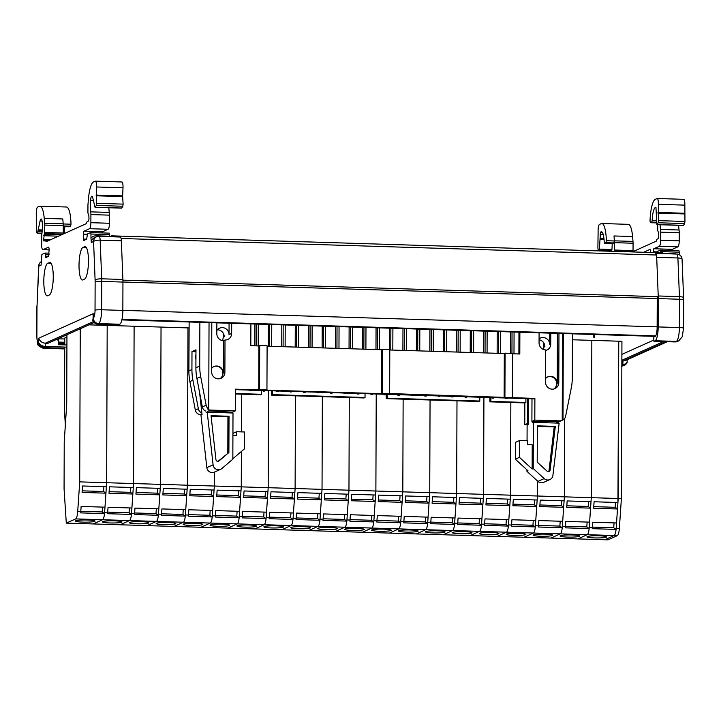 <?xml version="1.0" encoding="UTF-8"?>
<svg xmlns="http://www.w3.org/2000/svg" width="721" height="721" viewBox="0 0 721 721"><rect width="100%" height="100%" fill="white"/><g stroke="black" fill="none" stroke-linecap="round" stroke-linejoin="round"><path stroke-width="1.08" d="M632.344 251.926L656.209 241.193L656.894 239.255L658.381 238.588L658.769 236.506L658.633 233.027L657.705 230.594L657.723 224.673M632.867 251.683L633.038 250.602L614.49 250.025L614.166 251.359M614.49 250.025L614.517 242.662L633.065 243.229A5.462 1.298 91.8 0 0 632.993 241.409L632.569 236.533A21.837 5.173 91.8 0 0 628.315 224.339L601.81 223.519A21.837 5.173 91.8 0 1 606.334 240.724L605.937 242.698L604.531 243.319L604.189 242.085A13.645 3.235 -88.2 0 0 601.377 231.783A13.645 3.235 -88.2 0 0 600.494 232.261L602.233 232.315M606.334 240.724L614.283 240.967A21.837 5.173 91.8 0 0 614.013 235.965L614.445 240.841A5.462 1.298 91.8 0 1 614.517 242.662M614.283 240.967L613.886 242.941L612.435 243.554M612.165 243.554A13.645 3.235 91.8 0 1 611.696 251.287M663.708 253.792L655.822 253.522L655.524 254.919M663.311 253.702L663.383 253.675A5.462 1.298 91.8 0 1 663.527 253.639A5.462 1.298 91.8 0 1 663.825 253.801M660.463 250.151L678.966 250.719L679.308 252.179L660.751 251.602L660.751 252.801M660.751 251.602L660.373 250.151L657.237 251.557L656.876 252.683M653.172 252.566L653.181 251.764L657.038 251.881M678.659 225.322A13.645 3.235 -88.2 0 0 679.065 230.008A5.462 1.298 91.8 0 1 679.245 232.721L679.218 240.841A5.462 1.298 91.8 0 1 677.893 246.852L659.345 246.285L653.839 248.754A2.731 0.649 -88.2 0 0 653.181 251.764M659.345 246.285A5.462 1.298 -88.2 0 0 660.661 240.273L660.697 232.153A5.462 1.298 -88.2 0 0 660.517 229.44A13.645 3.235 -88.2 0 1 660.112 224.745M643.61 252.269L650.234 249.304L650.576 252.485M683.58 199.347A5.462 1.298 91.8 0 1 683.724 199.32A5.462 1.298 91.8 0 1 684.842 205.134L658.336 204.322L658.453 220.644L658.165 222.762L656.885 224.646L655.948 207.333A13.645 3.235 91.8 0 0 655.804 207.315A13.645 3.235 91.8 0 0 652.163 220.518L656.371 220.644M656.885 224.646L683.382 225.466L684.671 223.582L684.95 221.464L684.842 205.134M653.839 248.754L672.387 249.331L677.893 246.852M672.387 249.331A2.731 0.649 -88.2 0 0 671.891 250.493M679.299 254.756L679.308 252.179M633.038 250.602L633.065 243.229M601.81 223.519A21.837 5.173 91.8 0 0 601.215 223.645L599.421 224.456A5.462 1.298 -88.2 0 0 598.115 231.396L597.889 247.88L598.151 249.745L599.286 250.502L600.494 232.261M658.336 204.322A5.462 1.298 91.8 0 0 657.228 198.5A5.462 1.298 91.8 0 0 657.074 198.527L655.281 199.338A21.837 5.173 -88.2 0 0 650.027 221.077L650.405 222.699L651.775 222.086L652.163 220.518M622.052 360.203L663.482 341.583M622.052 361.014L625.152 360.653L667.313 341.7M655.876 253.549A5.462 1.298 -88.2 0 1 656.696 257.334L658.228 295.97A15.285 3.623 -88.2 0 1 658.282 298.584L658.183 326.928A12.554 2.974 -88.2 0 1 655.137 340.754L653.929 341.285L653.713 338.14L653.974 336.941L655.155 336.41A8.183 1.938 -88.2 0 0 657.137 327.397L657.237 299.053A10.914 2.587 -88.2 0 0 657.201 297.187M622.034 365.817L624.9 365.096L627.072 362.266M622.043 364.267L623.007 364.303C625.585 364.258 626.973 363.375 627.171 361.627L627.18 359.743M658.183 326.928L679.38 327.577A5.462 0.613 -179.8 0 1 683.535 328.19L682.237 336.788L678.596 340.961L676.334 341.403A12.554 2.974 -88.2 0 0 679.38 327.577L679.479 299.242A15.285 3.623 -88.2 0 0 679.434 296.628L677.902 257.983A5.462 1.298 -88.2 0 0 676.785 254.053L663.527 253.639M96.614 203.313L123.111 204.133L122.831 206.251L96.335 205.431L96.506 186.982A5.462 1.298 -88.2 0 0 95.388 181.16A5.462 1.298 -88.2 0 0 95.244 181.196L93.442 182.007A21.837 5.173 -88.2 0 0 88.494 198.482L88.034 203.755A5.462 1.298 -88.2 0 0 87.944 205.647L87.917 213.019L88.845 215.444L88.989 218.932L88.593 221.014L87.106 221.68L86.421 223.609L46.081 241.742L45.504 240.399L43.927 241.084L43.593 239.336L44.702 232.45L44.729 225.078A5.462 1.298 91.8 0 0 44.657 223.258L44.233 218.382A21.837 5.173 91.8 0 0 39.979 206.188L66.476 207.008A21.837 5.173 91.8 0 1 71 224.204L70.604 226.178L69.153 226.791M44.702 232.45L63.25 233.018L63.277 225.655L44.729 225.078M108.871 207.738A13.645 3.235 -88.2 0 0 109.286 212.434A5.462 1.298 -88.2 0 1 109.457 215.146L109.43 223.267A5.462 1.298 -88.2 0 1 108.105 229.278L102.607 231.747A2.731 0.649 -88.2 0 0 102.112 232.919M90.675 232.577L109.177 233.135L109.52 234.595L90.972 234.019L90.954 238.2A7.093 6.849 -114.2 0 1 96.263 235.812L109.52 236.227L109.52 234.595M112.143 236.668A5.462 1.298 91.8 0 1 112.296 236.632A5.462 1.298 91.8 0 1 112.593 236.794L120.542 237.038A5.462 1.298 -88.2 0 1 121.362 240.814L122.894 279.46L101.697 278.802A15.285 3.623 91.8 0 1 101.742 281.415L101.643 309.76A12.554 2.974 91.8 0 1 98.606 323.576L97.425 324.108C94.28 323.648 92.865 321.629 93.189 318.051L93.324 317.988A7.093 1.685 -88.2 0 0 95.037 310.174L95.136 281.839A9.824 2.325 -88.2 0 0 95.109 280.154L93.577 241.517L91.333 242.526L90.954 238.2M66.476 344.962L58.527 344.71L58.545 340.555L56.662 339.375M44.233 218.382L62.781 218.959L63.205 223.834A5.462 1.298 91.8 0 1 63.277 225.655M63.25 233.018L63.087 234.109M41.953 233.325L37.501 233.189L36.32 232.414L36.275 214.065A5.462 1.298 -88.2 0 1 37.582 207.116L39.385 206.314A21.837 5.173 91.8 0 1 39.979 206.188M37.501 233.189L40.061 221.014A5.462 1.298 91.8 0 1 41.133 218.977A5.462 1.298 91.8 0 1 42.197 221.996A13.645 3.235 91.8 0 1 41.89 233.82A5.462 1.298 -88.2 0 0 41.692 236.695L41.665 244.816A5.462 1.298 -88.2 0 0 42.8 249.691A5.462 1.298 -88.2 0 0 42.954 249.655L49.1 249.845M48.604 247.186L42.954 249.655M48.451 247.186A2.731 0.649 91.8 0 1 48.532 247.168A2.731 0.649 91.8 0 1 49.1 249.601L48.686 256.288L45.747 257.595L45.405 256.135L48.74 256.243M49.082 254.621L45.405 254.513L45.405 256.135M45.405 254.513L45.072 253.044L41.89 254.468L41.079 265.121L38.826 266.13L37.023 306.272A9.824 2.325 -88.2 0 0 36.978 307.984L36.879 336.328A7.093 1.685 -88.2 0 0 38.555 342.619L38.682 342.556C39.628 345.575 41.728 347.279 45.008 347.675L43.837 348.207A12.554 2.974 91.8 0 1 43.485 348.279L64.692 348.928A12.554 2.974 91.8 0 0 64.737 348.928M41.169 264.409L41.079 265.121A5.462 5.263 -114.2 0 1 41.241 263.814M90.972 234.019L90.63 232.559L87.457 233.983L86.655 239.21L83.717 240.526L83.393 234.181A2.731 0.649 -88.2 0 1 84.051 231.18L89.557 228.701L108.105 229.278M93.46 200.366L90.513 200.276A13.645 3.235 -88.2 0 0 90.729 211.857A5.462 1.298 91.8 0 1 90.909 214.57L90.882 222.69A5.462 1.298 91.8 0 1 89.557 228.701M90.513 200.276A5.462 1.298 91.8 0 1 91.891 196.157A5.462 1.298 91.8 0 1 92.667 197.365L95.046 207.315L121.407 208.018M96.335 205.431L95.19 207.206M49.407 262.462A16.376 3.884 -88.2 0 1 49.857 262.363A16.376 3.884 -88.2 0 1 53.246 277.909A16.376 3.884 -88.2 0 1 49.289 295.006L47.658 295.736A16.376 3.884 -88.2 0 1 47.216 295.835A16.376 3.884 -88.2 0 1 43.819 280.289A16.376 3.884 -88.2 0 1 47.775 263.192L50.299 262.489M84.609 246.627A16.376 3.884 -88.2 0 1 85.06 246.537A16.376 3.884 -88.2 0 1 88.458 262.084A16.376 3.884 -88.2 0 1 84.501 279.171L82.87 279.91A16.376 3.884 -88.2 0 1 82.419 280A16.376 3.884 -88.2 0 1 79.022 264.454A16.376 3.884 -88.2 0 1 82.987 247.366L85.502 246.654M64.286 233.568L64.827 226.664M123.111 204.133L122.642 196.617L96.145 195.797M121.741 182.016A5.462 1.298 91.8 0 1 121.894 181.98A5.462 1.298 91.8 0 1 123.003 187.802L96.506 186.982M96.136 195.094L122.642 195.914L123.003 187.802M122.642 195.914L122.642 196.617M122.831 206.251L121.696 208.027M94.127 322.53L47.937 343.304L45.279 343.223L45.27 346.477L66.476 347.125M118.632 324.765L97.398 324.117L118.632 324.765L119.803 324.234A12.554 2.974 -88.2 0 0 122.849 310.409L101.643 309.76A5.462 0.613 -179.8 0 0 95.037 310.174M122.894 279.46A15.285 3.623 -88.2 0 1 122.949 282.073L122.849 310.409M93.027 319.232L93.207 313.707L93.216 320.466M64.746 348.288L45.008 347.675L45.27 346.477C41.98 346.152 39.781 344.845 38.682 342.556L38.7 338.221C39.799 341.159 41.989 342.826 45.279 343.223L93.514 321.539M662.725 252.882A3.272 0.775 91.8 0 1 662.815 252.864A3.272 0.775 91.8 0 1 663.32 253.756M58.428 340.483L58.428 338.582M112.079 236.623A3.272 0.775 -88.2 0 0 111.611 235.848A3.272 0.775 -88.2 0 0 111.521 235.866L109.971 236.56M622.079 354.308L653.704 340.087M593.239 334.472L593.23 337.293M594.41 334.508L594.401 337.329M614.058 522.887L613.724 527.754L616.085 529.412A8.733 2.073 91.8 0 1 614.148 535.523L604.784 539.741L66.296 523.113L64.07 488.91L64.232 441.883L66.711 404.391L66.954 334.751M621.385 498.599L619.366 528.358L616.185 528.259L618.203 498.499L591.283 497.67L591.833 340.366L618.753 341.204L618.203 498.499L621.385 498.599L621.935 341.294L618.753 341.204L617.933 502.51L594.086 501.771L593.644 508.233L617.491 508.972L616.545 522.968L592.689 522.229L592.329 527.52A8.733 2.073 91.8 0 1 592.238 528.682L616.085 529.412M615.446 502.429L615.121 507.296L617.491 508.972M572.447 339.771L591.833 340.366L591.283 497.67L589.255 527.43L592.329 527.52M587.128 522.058L586.804 526.925L589.156 528.583A8.733 2.073 91.8 0 1 587.227 534.694L577.863 538.902L587.227 534.694A8.733 2.073 -88.2 0 0 589.255 527.43M599.142 535.802A9.824 1.1 0.2 0 1 606.622 536.893A9.824 1.1 0.2 0 1 596.799 537.956A9.824 1.1 0.2 0 1 586.975 536.821A9.824 1.1 0.2 0 1 599.142 535.802M615.121 507.296L593.753 506.638M613.724 527.754L592.365 527.096M616.185 528.259A8.733 2.073 91.8 0 1 614.148 535.523L604.784 539.741L607.965 539.84L617.329 535.622L560.298 533.864L550.934 538.073L560.298 533.864A8.733 2.073 -88.2 0 0 562.335 526.6L565.408 526.69L565.769 521.4L589.616 522.139L590.571 508.143L588.192 506.457L566.832 505.8M619.366 528.358A8.733 2.073 91.8 0 1 617.329 535.622M621.917 347.684L621.646 424.399M562.335 526.6L564.363 496.841L564.633 418.495L564.363 496.841L591.283 497.67L591.013 501.681L567.157 500.942L566.724 507.404L590.571 508.143M588.525 501.6L588.192 506.457M572.222 534.973A9.824 1.1 0.2 0 1 579.702 536.063A9.824 1.1 0.2 0 1 569.869 537.127A9.824 1.1 0.2 0 1 560.046 535.991A9.824 1.1 0.2 0 1 572.222 534.973M586.804 526.925L565.435 526.258M565.408 526.69A8.733 2.073 91.8 0 1 565.309 527.844L589.156 528.583M560.208 521.229L559.875 526.087L562.236 527.754A8.733 2.073 91.8 0 1 560.298 533.864L533.378 533.035L524.014 537.244L533.378 533.035A8.733 2.073 -88.2 0 0 535.406 525.762L538.488 525.861L538.839 520.571L562.695 521.301L563.651 507.305L561.271 505.628L539.903 504.97M535.406 525.762L537.433 496.003L537.487 480.997L537.433 496.003L564.363 496.841L564.083 500.843L540.236 500.113L539.795 506.575L563.651 507.305M561.596 500.771L561.271 505.628M545.292 534.144A9.824 1.1 0.2 0 1 552.773 535.234A9.824 1.1 0.2 0 1 542.949 536.289A9.824 1.1 0.2 0 1 533.125 535.162A9.824 1.1 0.2 0 1 545.292 534.144M559.875 526.087L538.515 525.429M538.488 525.861A8.733 2.073 91.8 0 1 538.389 527.015L562.236 527.754M533.279 520.4L532.954 525.258L535.315 526.925A8.733 2.073 91.8 0 1 533.378 533.035L506.448 532.197L497.084 536.415L506.448 532.197A8.733 2.073 -88.2 0 0 508.485 524.933L511.559 525.032L511.919 519.742L535.766 520.472L536.721 506.475L534.342 504.799L512.982 504.141M508.485 524.933L510.513 495.174L510.838 402.489L510.513 495.174L537.433 496.003L537.163 500.013L513.307 499.283L512.874 505.736L536.721 506.475M534.676 499.941L534.342 504.799M518.372 533.315A9.824 1.1 0.2 0 1 525.852 534.396A9.824 1.1 0.2 0 1 516.02 535.46A9.824 1.1 0.2 0 1 506.196 534.333A9.824 1.1 0.2 0 1 518.372 533.315M532.954 525.258L511.586 524.6M511.559 525.032A8.733 2.073 91.8 0 1 511.459 526.186L535.315 526.925M506.358 519.562L506.025 524.428L508.386 526.087A8.733 2.073 91.8 0 1 506.448 532.197L479.528 531.368L470.164 535.577L479.528 531.368A8.733 2.073 -88.2 0 0 481.565 524.104L484.638 524.194L484.999 518.904L508.846 519.643L509.801 505.646L507.422 503.97L486.053 503.312M481.565 524.104L483.584 494.345L483.926 397.334L483.584 494.345L510.513 495.174L510.234 499.184L486.387 498.445L485.945 504.907L509.801 505.646M507.746 499.103L507.422 503.97M491.452 532.477A9.824 1.1 0.2 0 1 498.923 533.567A9.824 1.1 0.2 0 1 489.099 534.631A9.824 1.1 0.2 0 1 479.276 533.504A9.824 1.1 0.2 0 1 491.452 532.477M506.025 524.428L484.665 523.77M484.638 524.194A8.733 2.073 91.8 0 1 484.539 525.357L508.386 526.087M479.429 518.732L479.105 523.599L481.466 525.258A8.733 2.073 91.8 0 1 479.528 531.368L452.599 530.539L443.235 534.748L452.599 530.539A8.733 2.073 -88.2 0 0 454.636 523.275L457.709 523.365L458.069 518.075L481.916 518.814L482.872 504.817L480.492 503.141L459.133 502.474M454.636 523.275L456.663 493.515L456.988 400.822L456.663 493.515L483.584 494.345L483.313 498.355L459.457 497.616L459.025 504.078L482.872 504.817M480.826 498.274L480.492 503.141M464.522 531.647A9.824 1.1 0.2 0 1 472.003 532.738A9.824 1.1 0.2 0 1 462.17 533.801A9.824 1.1 0.2 0 1 452.346 532.666A9.824 1.1 0.2 0 1 464.522 531.647M479.105 523.599L457.736 522.932M457.709 523.365A8.733 2.073 91.8 0 1 457.61 524.518L481.466 525.258M452.509 517.903L452.175 522.761L454.536 524.428A8.733 2.073 91.8 0 1 452.599 530.539L425.678 529.71L416.314 533.919L425.678 529.71A8.733 2.073 -88.2 0 0 427.715 522.437L430.788 522.536L431.149 517.245L454.996 517.984L455.951 503.979L453.572 502.303L432.203 501.645M427.715 522.437L429.734 492.677L430.058 399.993L429.734 492.677L456.663 493.515L456.384 497.526L432.537 496.787L432.095 503.249L455.951 503.979M453.897 497.445L453.572 502.303M437.602 530.818A9.824 1.1 0.2 0 1 445.073 531.909A9.824 1.1 0.2 0 1 435.25 532.963A9.824 1.1 0.2 0 1 425.426 531.837A9.824 1.1 0.2 0 1 437.602 530.818M452.175 522.761L430.816 522.103M430.788 522.536A8.733 2.073 91.8 0 1 430.689 523.689L454.536 524.428M425.588 517.074L425.255 521.932L427.616 523.599A8.733 2.073 91.8 0 1 425.678 529.71L398.758 528.881L389.385 533.089L398.758 528.881A8.733 2.073 -88.2 0 0 400.786 521.607L403.859 521.707L404.22 516.416L428.076 517.146L429.022 503.15L426.643 501.474L405.283 500.816M400.786 521.607L402.814 491.848L403.138 399.164L402.814 491.848L429.734 492.677L429.464 496.688L405.617 495.958L405.175 502.411L429.022 503.15M426.976 496.616L426.643 501.474M410.673 529.989A9.824 1.1 0.2 0 1 418.153 531.071A9.824 1.1 0.2 0 1 408.32 532.134A9.824 1.1 0.2 0 1 398.506 531.007A9.824 1.1 0.2 0 1 410.673 529.989M425.255 521.932L403.886 521.274M403.859 521.707A8.733 2.073 91.8 0 1 403.76 522.86L427.616 523.599M398.659 516.245L398.325 521.103L400.687 522.761A8.733 2.073 91.8 0 1 398.758 528.881L371.829 528.042L362.465 532.26L371.829 528.042A8.733 2.073 -88.2 0 0 373.866 520.778L376.939 520.877L377.299 515.578L401.146 516.317L402.102 502.321L399.722 500.644L378.354 499.986M373.866 520.778L375.884 491.019L376.227 394.008L375.884 491.019L402.814 491.848L402.534 495.859L378.687 495.12L378.246 501.582L402.102 502.321M400.056 495.787L399.722 500.644M383.752 529.151A9.824 1.1 0.2 0 1 391.224 530.241A9.824 1.1 0.2 0 1 381.4 531.305A9.824 1.1 0.2 0 1 371.576 530.178A9.824 1.1 0.2 0 1 383.752 529.151M398.325 521.103L376.966 520.445M376.939 520.877A8.733 2.073 91.8 0 1 376.84 522.031L400.687 522.761M371.739 515.407L371.405 520.274L373.766 521.932A8.733 2.073 91.8 0 1 371.829 528.042L344.908 527.213L335.535 531.422L344.908 527.213A8.733 2.073 -88.2 0 0 346.936 519.949L350.009 520.039L350.37 514.749L374.226 515.488L375.172 501.492L372.793 499.815L351.433 499.148M346.936 519.949L348.964 490.19L349.288 397.496L348.964 490.19L375.884 491.019L375.614 495.03L351.767 494.291L351.325 500.753L375.172 501.492M373.127 494.948L372.793 499.815M356.823 528.322A9.824 1.1 0.2 0 1 364.303 529.412A9.824 1.1 0.2 0 1 354.471 530.476A9.824 1.1 0.2 0 1 344.656 529.34A9.824 1.1 0.2 0 1 356.823 528.322M371.405 520.274L350.046 519.607M350.009 520.039A8.733 2.073 91.8 0 1 349.91 521.202L373.766 521.932M344.809 514.578L344.476 519.435L346.837 521.103A8.733 2.073 91.8 0 1 344.908 527.213L317.979 526.384L308.615 530.593L317.979 526.384A8.733 2.073 -88.2 0 0 320.016 519.12L323.089 519.21L323.45 513.92L347.297 514.659L348.252 500.653L345.873 498.977L324.504 498.319M320.016 519.12L322.035 489.361L322.359 396.667L322.035 489.361L348.964 490.19L348.694 494.2L324.838 493.461L324.396 499.923L348.252 500.653M346.206 494.119L345.873 498.977M329.903 527.493A9.824 1.1 0.2 0 1 337.374 528.583A9.824 1.1 0.2 0 1 327.55 529.638A9.824 1.1 0.2 0 1 317.727 528.511A9.824 1.1 0.2 0 1 329.903 527.493M344.476 519.435L323.116 518.778M323.089 519.21A8.733 2.073 91.8 0 1 322.99 520.364L346.837 521.103M317.889 513.749L317.555 518.606L319.917 520.274A8.733 2.073 91.8 0 1 317.979 526.384L291.059 525.555L281.686 529.764L291.059 525.555A8.733 2.073 -88.2 0 0 293.087 518.282L296.16 518.381L296.52 513.091L320.376 513.821L321.323 499.824L318.943 498.148L297.584 497.49M293.087 518.282L295.114 488.523L295.439 395.838L295.114 488.523L322.035 489.361L321.764 493.362L297.917 492.632L297.476 499.094L321.323 499.824M319.277 493.29L318.943 498.148M302.973 526.663A9.824 1.1 0.2 0 1 310.454 527.754A9.824 1.1 0.2 0 1 300.621 528.808A9.824 1.1 0.2 0 1 290.806 527.682A9.824 1.1 0.2 0 1 302.973 526.663M317.555 518.606L296.196 517.948M296.16 518.381A8.733 2.073 91.8 0 1 296.061 519.535L319.917 520.274M290.96 512.919L290.635 517.777L292.987 519.444A8.733 2.073 91.8 0 1 291.059 525.555L264.129 524.717L254.765 528.935L264.129 524.717A8.733 2.073 -88.2 0 0 266.166 517.453L269.239 517.552L269.6 512.252L293.447 512.992L294.402 498.995L292.023 497.319L270.663 496.661M266.166 517.453L268.185 487.693L268.527 390.683L268.185 487.693L295.114 488.523L294.844 492.533L270.988 491.794L270.546 498.256L294.402 498.995M292.356 492.461L292.023 497.319M276.053 525.825A9.824 1.1 0.2 0 1 283.524 526.916A9.824 1.1 0.2 0 1 273.701 527.979A9.824 1.1 0.2 0 1 263.877 526.853A9.824 1.1 0.2 0 1 276.053 525.825M290.635 517.777L269.266 517.119M269.239 517.552A8.733 2.073 91.8 0 1 269.14 518.705L292.987 519.444M264.039 512.081L263.706 516.948L266.067 518.606A8.733 2.073 91.8 0 1 264.129 524.717L237.209 523.888L227.836 528.096L237.209 523.888A8.733 2.073 -88.2 0 0 239.237 516.624L242.31 516.714L242.671 511.423L266.527 512.162L267.473 498.166L265.103 496.49L243.734 495.832M239.237 516.624L241.265 486.864L241.391 451.463L241.265 486.864L268.185 487.693L267.915 491.704L244.068 490.965L243.626 497.427L267.473 498.166M265.427 491.623L265.103 496.49M241.589 394.171L241.454 431.888L241.589 394.171M249.124 524.996A9.824 1.1 0.2 0 1 256.604 526.087A9.824 1.1 0.2 0 1 246.771 527.15A9.824 1.1 0.2 0 1 236.957 526.015A9.824 1.1 0.2 0 1 249.124 524.996M263.706 516.948L242.346 516.29M242.31 516.714A8.733 2.073 91.8 0 1 242.22 517.876L266.067 518.606M237.11 511.252L236.785 516.11L239.138 517.777A8.733 2.073 91.8 0 1 237.209 523.888L210.28 523.058L200.916 527.267L210.28 523.058A8.733 2.073 -88.2 0 0 212.316 515.794L215.39 515.885L215.75 510.594L239.597 511.333L240.553 497.337L238.173 495.651L216.814 494.994M212.316 515.794L214.335 486.035L214.389 472.12L214.335 486.035L241.265 486.864L240.994 490.875L217.138 490.136L216.706 496.598L240.553 497.337M238.507 490.794L238.173 495.651M222.203 524.167A9.824 1.1 0.2 0 1 229.684 525.258A9.824 1.1 0.2 0 1 219.851 526.321A9.824 1.1 0.2 0 1 210.027 525.185A9.824 1.1 0.2 0 1 222.203 524.167M236.785 516.11L215.417 515.452M215.39 515.885A8.733 2.073 91.8 0 1 215.291 517.038L239.138 517.777M210.19 510.423L209.856 515.281L212.217 516.948A8.733 2.073 91.8 0 1 210.28 523.058L183.359 522.229L173.995 526.438L183.359 522.229A8.733 2.073 -88.2 0 0 185.387 514.956L188.46 515.055L188.821 509.765L212.677 510.495L213.623 496.499L211.253 494.822L189.884 494.164M189.046 327.929L187.965 327.902L187.415 485.197L214.335 486.035L214.065 490.037L190.218 489.307L189.776 495.769L213.623 496.499M211.577 489.965L211.253 494.822M184.657 489.135L184.324 493.993L186.703 495.669L162.856 494.93L163.288 488.468L187.145 489.208L187.415 485.197L160.495 484.368L161.035 327.073L187.965 327.902L187.415 485.197L185.387 514.956M195.274 523.338A9.824 1.1 0.2 0 1 202.754 524.428A9.824 1.1 0.2 0 1 192.931 525.483A9.824 1.1 0.2 0 1 183.107 524.356A9.824 1.1 0.2 0 1 195.274 523.338M209.856 515.281L188.496 514.623M188.46 515.055A8.733 2.073 91.8 0 1 188.37 516.209L212.217 516.948M183.26 509.594L182.936 514.452L185.297 516.119A8.733 2.073 91.8 0 1 183.359 522.229L156.43 521.391L147.066 525.609L156.43 521.391A8.733 2.073 -88.2 0 0 158.467 514.127L161.54 514.226L161.901 508.936L185.748 509.666L186.703 495.669M157.728 488.297L157.403 493.164L159.783 494.84L135.927 494.101L136.368 487.639L160.215 488.378L160.495 484.368L133.565 483.539L134.115 326.234L161.035 327.073L160.495 484.368L158.467 514.127M168.353 522.5A9.824 1.1 0.2 0 1 175.834 523.59A9.824 1.1 0.2 0 1 166.001 524.654A9.824 1.1 0.2 0 1 156.178 523.527A9.824 1.1 0.2 0 1 168.353 522.5M184.324 493.993L162.964 493.335M182.936 514.452L161.567 513.794M161.54 514.226A8.733 2.073 91.8 0 1 161.441 515.38L185.297 516.119M156.34 508.756L156.006 513.622L158.368 515.281A8.733 2.073 91.8 0 1 156.43 521.391L129.51 520.562L120.146 524.771L129.51 520.562A8.733 2.073 -88.2 0 0 131.537 513.298L134.62 513.388L134.971 508.098L158.827 508.837L159.783 494.84M130.807 487.468L130.474 492.335L132.853 494.011L109.006 493.272L109.439 486.81L133.295 487.549L133.565 483.539L106.645 482.709L107.195 325.405L134.115 326.234L133.565 483.539L131.537 513.298M141.424 521.671A9.824 1.1 0.2 0 1 148.905 522.761A9.824 1.1 0.2 0 1 139.081 523.825A9.824 1.1 0.2 0 1 129.257 522.698A9.824 1.1 0.2 0 1 141.424 521.671M157.403 493.164L136.035 492.506M156.006 513.622L134.647 512.964M134.62 513.388A8.733 2.073 91.8 0 1 134.521 514.551L158.368 515.281M129.41 507.926L129.086 512.793L131.447 514.452A8.733 2.073 91.8 0 1 129.51 520.562L102.58 519.733L93.216 523.942L102.58 519.733A8.733 2.073 -88.2 0 0 104.617 512.469L107.69 512.559L108.051 507.269L131.898 508.008L132.853 494.011M88.989 324.847L107.195 325.405L106.645 482.709L104.617 512.469M114.504 520.841A9.824 1.1 0.2 0 1 121.984 521.932A9.824 1.1 0.2 0 1 112.152 522.995A9.824 1.1 0.2 0 1 102.328 521.86A9.824 1.1 0.2 0 1 114.504 520.841M130.474 492.335L109.114 491.668M129.086 512.793L107.717 512.126M107.69 512.559A8.733 2.073 91.8 0 1 107.591 513.712L131.447 514.452M65.35 424.966L64.52 411.772L64.746 347.08M64.755 344.908L64.782 338.005L66.945 337.031M102.49 507.097L102.157 511.955L104.518 513.622A8.733 2.073 91.8 0 1 102.58 519.733L75.66 518.904L66.296 523.113M80.247 328.767L79.716 481.871L106.645 482.709L106.366 486.711L82.518 485.981L82.077 492.443L105.933 493.173L104.978 507.178L81.131 506.439L80.77 511.73A8.733 2.073 91.8 0 1 80.671 512.883L104.518 513.622M103.878 486.639L103.554 491.497L105.933 493.173M68.513 334.048L78.95 329.362M79.716 481.871L77.697 511.631L80.77 511.73M87.583 520.012A9.824 1.1 0.2 0 1 95.055 521.103A9.824 1.1 0.2 0 1 85.231 522.157A9.824 1.1 0.2 0 1 75.408 521.031A9.824 1.1 0.2 0 1 87.583 520.012M75.66 518.904A8.733 2.073 -88.2 0 0 77.697 511.631M103.554 491.497L82.185 490.839M102.157 511.955L80.797 511.297M235.416 393.486L261.417 394.288L260.371 394.757L235.416 393.981M189.145 321.999L188.893 370.9A54.58 52.678 65.8 0 0 189.884 381.571L195.328 410.087A5.462 5.263 65.8 0 0 200.51 414.602L201.808 414.647M489.883 397.514L489.865 401.84L524.843 402.922L524.771 424.615L528.105 424.723M386.249 398.641L478.735 401.498L479.78 401.029L387.294 398.172L386.249 398.641L386.267 394.315M271.502 395.099L363.988 397.956L365.033 397.487L272.547 394.63L271.502 395.099L271.52 390.773M261.417 394.288L261.426 390.467M272.556 390.809L272.547 394.63M365.033 397.487L365.042 393.666M382.382 349.379L382.229 393.315L389.646 393.549L389.8 349.613L382.382 349.379L381.598 349.73L381.445 393.666L266.175 390.106L266.95 389.755L267.103 345.819L259.686 345.593L258.902 345.945L258.749 389.881L235.434 389.16L235.352 410.853L210.55 410.087A5.462 5.263 65.8 0 1 207.954 409.312L208.739 408.96A5.462 5.263 65.8 0 1 206.152 405.22L200.708 376.704A54.58 52.678 65.8 0 1 199.717 366.034L199.87 322.323M258.902 345.945L250.818 345.692L250.899 323.9M231.684 323.305L231.648 333.435A6.822 6.588 65.8 0 1 224.997 340.015L224.889 372.288A6.822 6.588 65.8 0 1 221.059 378.309A6.822 6.588 65.8 0 1 211.641 371.883L211.812 322.693M524.843 402.922L525.888 402.453L490.911 401.372L489.865 401.84M490.92 397.55L490.911 401.372M525.897 398.632L525.888 402.453M387.303 394.351L387.294 398.172M479.78 401.029L479.789 397.821M556.585 421.686L556.585 422.227L559.613 420.866L534.811 420.1L534.883 398.407L389.646 393.549M559.613 420.866A5.462 5.263 65.8 0 0 562.218 420.253L563.002 419.901A5.462 5.263 65.8 0 0 565.606 416.314L571.248 388.141A54.58 52.678 65.8 0 0 572.312 377.543L572.465 333.832M562.524 333.526L562.218 420.253M558.964 333.417L558.793 382.599A6.822 6.588 65.8 0 1 554.963 388.619A6.822 6.588 65.8 0 1 545.545 382.193L545.653 349.919A6.822 6.588 65.8 0 1 539.056 342.935L539.092 332.796M519.877 332.21L519.805 354.002L512.496 353.777M510.594 353.335L510.675 331.921M500.527 353.407L500.599 331.615M513.992 353.822L514.064 332.03M518.967 332.174L518.895 353.975M497.13 353.299L497.211 331.507M487.063 352.993L487.144 331.191M483.674 352.884L483.746 331.092M473.598 352.569L473.679 330.777M470.209 352.47L470.281 330.678M460.142 352.154L460.214 330.362M456.744 352.055L456.826 330.263M446.678 351.74L446.75 329.948M443.289 351.641L443.361 329.839M433.213 351.325L433.294 329.533M429.824 351.217L429.896 329.425M419.748 350.911L419.829 329.118M416.359 350.803L416.432 329.01M406.293 350.496L406.365 328.704M402.895 350.388L402.976 328.596M392.828 350.082L392.9 328.289M389.439 349.595L389.511 328.181M379.363 349.667L379.444 327.875M375.974 349.559L376.047 327.767M365.898 349.243L365.98 327.451M362.51 349.144L362.591 327.352M352.443 348.829L352.515 327.037M349.045 348.73L349.126 326.937M338.978 348.414L339.05 326.622M335.589 348.315L335.662 326.523M325.513 348L325.595 326.207M322.125 347.901L322.197 326.099M312.058 347.585L312.13 325.793M308.66 347.477L308.741 325.685M298.593 347.171L298.665 325.378M295.195 347.062L295.277 325.27M285.128 346.756L285.21 324.964M281.74 346.648L281.812 324.856M271.664 346.341L271.745 324.549M268.275 346.233L268.347 324.441M258.208 345.927L258.28 324.126M546.752 350.136A6.822 6.588 65.8 0 0 547.365 349.793L546.085 350.37M556.729 381.86L556.711 385.032M556.585 422.227A5.462 5.263 65.8 0 0 558.838 421.785L561.875 420.424M543.427 349.451A6.822 6.588 65.8 0 0 543.832 347.152L543.841 342.998M543.832 347.152L544.869 346.684A6.822 6.588 65.8 0 0 539.065 339.771M539.074 338.798A6.822 6.588 -114.2 0 1 549.699 344.512L550.745 344.043A6.822 6.588 -114.2 0 1 545.653 350.478M531.99 398.821L531.909 421.406L534.811 420.1M235.425 389.664L533.846 398.875L534.883 398.407M524.771 424.615L528.205 423.326M550.781 333.156L550.745 344.043M545.554 378.57A6.822 6.588 -114.2 0 1 557.234 383.302L558.793 382.599M557.405 333.363L557.234 383.302M512.352 397.334L512.505 353.398L505.079 353.173L504.303 353.524L504.141 397.46M504.303 353.524L389.8 349.982M254.81 345.819L254.892 324.026M381.598 349.73L267.103 346.197M222.293 340.582A6.822 6.588 65.8 0 0 223.177 337.248L223.186 333.102M229.08 323.224L229.044 334.616L231.648 333.435M235.352 410.853L232.45 412.16L208.657 410.943L207.513 411.457M189.884 381.571L192.922 380.21A54.58 52.678 -114.2 0 1 191.93 369.54L191.984 351.587L195.968 349.802L195.905 367.755A54.58 52.678 65.8 0 0 196.896 378.417L202.34 406.932A5.462 5.263 65.8 0 0 205.972 411.168M216.868 322.855L216.832 333.733A6.822 6.588 -114.2 0 0 223.438 340.718L224.997 340.015M216.841 330.588A6.822 6.588 -114.2 0 1 229.044 334.616M223.177 337.248L224.213 336.779A6.822 6.588 65.8 0 0 217.445 329.794M220.076 378.651A6.822 6.588 65.8 0 0 213.74 366.638M211.65 368.26A6.822 6.588 -114.2 0 1 223.321 372.991L224.889 372.288M223.438 340.718L223.321 372.991M382.229 393.315L381.445 393.666M209.036 322.611L208.739 408.96M266.95 389.755L258.749 389.881M201.862 412.908A5.462 5.263 -114.2 0 1 198.356 408.717L192.922 380.21M563.299 333.544L563.002 419.901M527.754 398.686L527.673 423.308M557.73 421.722L531.909 421.406M225.457 411.457L225.457 411.943M191.984 351.587L195.959 351.713M553.989 388.961A6.822 6.588 65.8 0 0 547.645 376.948M549.735 333.129L549.699 344.512M505.079 353.173L504.925 397.109M259.686 345.593L259.533 389.529M526.961 469.849L526.952 471.327L528.033 470.84L515.353 459.196L519.444 457.357L532.134 469.001L533.216 468.515L544.175 478.582A5.462 5.263 -114.2 0 0 549.889 479.555L543.634 482.376A5.462 5.263 -114.2 0 1 537.911 481.394L544.175 478.582M526.952 471.327L537.911 481.394M549.889 479.555A5.462 5.263 -114.2 0 0 552.917 475.382L559.154 423.146L533.369 422.353L533.216 468.515M558.126 423.11L558.261 422.001M532.296 421.415L532.287 422.839L533.369 422.353M527.06 440.774L527.114 425.165L528.196 424.678L528.286 398.704M532.134 469.001L532.215 444.785L527.448 444.641L527.457 440.783L519.508 440.54L519.444 457.357M515.353 459.196L515.416 442.379L519.508 440.54M537.208 462.116L546.996 471.101A1.938 1.866 65.8 0 0 550.105 469.975L555.305 426.399L537.334 425.841L537.208 462.116M548.447 471.606A1.938 1.866 65.8 0 0 549.023 470.462L554.224 426.886L555.305 426.399M554.224 426.886L537.334 426.363M547.527 377.011A6.822 6.588 -114.2 0 1 553.854 388.998M232.838 458.736L244.518 448.795L244.572 431.978L236.623 431.735L236.614 435.592L232.919 435.475M232.838 459.169L221.816 468.56A5.462 5.263 65.8 0 1 213.092 464.82L207.224 412.214L233 413.007L232.838 459.169M199.591 392.557L202.042 414.539L200.961 415.026L206.837 467.632A5.462 5.263 65.8 0 0 214.335 472.138L220.599 469.326M206.143 412.7L207.224 412.214M195.95 355.065L195.436 355.3L195.932 359.752M231.919 412.971L231.919 412.142M236.623 431.735L232.928 433.402M219.04 460.908L228.89 452.527L229.017 416.251L211.046 415.702L215.939 459.583A1.938 1.866 65.8 0 0 219.04 460.908L218.121 461.323M218.03 461.332L228.89 452.527M227.809 453.013L227.935 416.738L229.017 416.251M227.935 416.738L211.1 416.224M213.686 366.665A6.822 6.588 -114.2 0 1 220.031 378.669M256.171 345.864L256.252 324.071M249.808 390.719L251.395 390.62L249.808 390.719L249.493 390.097M250.115 390.575L249.989 390.115M251.395 390.62L251.611 390.16M269.636 346.278L269.708 324.486M283.101 346.693L283.173 324.901M296.556 347.107L296.637 325.315M310.021 347.522L310.102 325.73M263.264 391.133L264.85 391.034L263.264 391.133L262.958 390.512M263.58 390.989L263.453 390.53M264.85 391.034L265.067 390.575M276.729 391.548L278.315 391.449L276.729 391.548L276.422 390.926M277.044 391.404L276.918 390.944M278.315 391.449L278.531 390.989M290.193 391.963L291.78 391.863L290.193 391.963L289.878 391.341M290.509 391.827L290.374 391.359M291.78 391.863L291.996 391.404M303.658 392.377L305.235 392.278L303.658 392.377L303.343 391.755M303.965 392.242L303.838 391.773M305.235 392.278L305.452 391.827M323.486 347.937L323.558 326.144M317.114 392.792L318.7 392.693L317.114 392.792L316.807 392.17M317.429 392.657L317.303 392.188M318.7 392.693L318.916 392.242M336.95 348.351L337.022 326.559M330.579 393.206L332.165 393.107L330.579 393.206L330.272 392.594M330.894 393.071L330.768 392.603M332.165 393.107L332.381 392.657M350.406 348.766L350.487 326.974M344.043 393.63L345.629 393.522L344.043 393.63L343.728 393.008M344.35 393.486L344.223 393.017M345.629 393.522L345.846 393.071M363.871 349.189L363.952 327.388M357.508 394.045L359.085 393.936L357.508 394.045L357.192 393.423M357.814 393.9L357.688 393.432M359.085 393.936L359.301 393.486M377.335 349.604L377.407 327.812M370.964 394.459L372.55 394.36L370.964 394.459L370.657 393.837M371.279 394.315L371.153 393.855M372.55 394.36L372.766 393.9M390.8 350.018L390.872 328.226M384.428 394.874L386.014 394.775L384.428 394.874L384.122 394.252M384.744 394.729L384.608 394.27M386.014 394.775L386.231 394.315M404.256 350.433L404.337 328.641M397.893 395.288L399.479 395.189L397.893 395.288L397.577 394.666M398.199 395.144L398.073 394.684M399.479 395.189L399.695 394.729M417.72 350.848L417.801 329.055M411.349 395.703L412.935 395.604L411.349 395.703L411.042 395.081M411.664 395.568L411.538 395.099M412.935 395.604L413.151 395.144M431.185 351.262L431.257 329.47M444.65 351.677L444.722 329.885M458.105 352.091L458.186 330.299M471.57 352.506L471.642 330.714M424.813 396.117L426.399 396.018L424.813 396.117L424.507 395.496M425.129 395.982L425.002 395.514M426.399 396.018L426.616 395.568M438.278 396.532L439.864 396.433L438.278 396.532L437.962 395.91M438.593 396.397L438.458 395.928M439.864 396.433L440.08 395.982M451.743 396.956L453.32 396.847L451.743 396.956L451.427 396.334M452.049 396.811L451.923 396.343M453.32 396.847L453.545 396.397M465.198 397.37L466.784 397.262L465.198 397.37L464.892 396.748M465.514 397.226L465.387 396.757M466.784 397.262L467.001 396.811M485.035 352.93L485.107 331.137M498.49 353.344L498.572 331.552M511.955 353.38L512.036 331.966M478.663 397.785L480.249 397.686L478.663 397.785L478.356 397.163M478.978 397.641L478.852 397.172M480.249 397.686L480.465 397.226M492.128 398.199L493.714 398.1L492.128 398.199L491.812 397.577M492.443 398.055L492.308 397.595M493.714 398.1L493.93 397.641M505.592 398.614L507.169 398.515L505.592 398.614L505.277 397.992M505.899 398.47L505.772 398.01M507.169 398.515L507.386 398.055M600.169 234.433L603.216 234.523M600.422 238.444L603.955 238.552M604.036 239.399L600.413 239.282M679.065 230.008L660.517 229.44M599.764 249.133L611.904 249.511M622.034 365.484L622.746 365.502L623.016 361.05L666.132 341.664M658.282 298.584L679.479 299.242A5.462 0.613 -179.8 0 1 683.634 299.846L683.598 297.926A5.462 1.514 177.7 0 0 679.434 296.628L658.228 295.97M655.137 340.754L676.334 341.403A5.462 5.263 -114.2 0 0 678.596 340.961M653.965 341.276L675.162 341.934L653.929 341.285M656.696 257.334L677.902 257.983A5.462 1.514 177.7 0 1 682.066 259.29A5.462 5.462 0 0 0 676.785 254.053M663.194 253.305L674 253.639A7.093 6.849 -114.2 0 1 676.064 254.026M614.445 240.841L632.993 241.409M614.013 235.965L632.569 236.533M679.218 240.841L660.661 240.273M679.245 232.721L660.697 232.153M605.937 242.698L613.886 242.941M604.577 243.31L612.526 243.554M650.405 222.699L656.507 222.888L650.36 222.708M651.775 222.086L656.471 222.23M599.34 250.52L611.741 250.908L599.394 250.502M683.526 225.358L657.029 224.537M684.671 223.582L658.165 222.762M684.95 221.464L658.453 220.644M684.481 213.948L657.976 213.128M684.472 213.245L657.976 212.434M622.034 366.025A5.462 5.263 65.8 0 0 623.827 365.583L621.223 366.106M632.768 251.728L614.292 251.16M38.7 338.221L93.207 313.707M42.269 229.963L38.114 229.837M42.079 221.077L40.061 221.014M119.803 324.234L98.606 323.576A5.462 5.263 -114.2 0 1 93.324 317.988M122.949 282.073L101.742 281.415A5.462 0.613 -179.8 0 0 95.136 281.839M121.362 240.814L100.165 240.156L101.697 278.802A5.462 1.514 177.7 0 0 95.109 280.154M112.296 236.632L99.047 236.227A5.462 5.462 0 0 0 96.641 236.704A5.462 5.263 65.8 0 1 98.894 236.254A5.462 1.298 91.8 0 1 99.047 236.227A5.462 1.298 91.8 0 1 100.165 240.156A5.462 1.514 177.7 0 0 93.577 241.517A5.462 5.263 65.8 0 1 96.641 236.704L94.397 237.714A5.462 5.263 65.8 0 0 91.333 242.526M58.536 343.755L64.755 343.944L58.536 343.746M64.737 348.847L43.837 348.207A5.462 5.263 65.8 0 1 38.555 342.619M47.487 241.12L45.793 241.066M45.504 240.399L48.866 240.499L45.549 240.408M63.205 223.834L44.657 223.258M71 224.204L63.223 223.97M83.375 239.066L86.718 239.165M87.25 234.298L83.393 234.181M102.607 231.747L84.051 231.18M90.729 211.857L109.286 212.434M90.882 222.69L109.43 223.267M90.909 214.57L109.457 215.146M45.117 253.062L49.082 253.179L45.072 253.044M70.604 226.178L63.277 225.952M69.243 226.791L63.277 226.61L69.198 226.8M42.215 230.738L38.015 230.612M37.934 231.801L42.115 231.928M63.259 232.586L64.43 232.622M37.564 233.171L41.962 233.307M38.826 266.13A5.462 5.263 -114.2 0 1 41.448 261.543A5.462 5.462 0 0 0 38.673 266.049L38.826 266.13M37.023 306.272L38.673 266.049M36.978 307.984A5.462 0.613 -179.8 0 0 36.825 308.128L36.87 306.191M36.879 336.328A5.462 0.613 -179.8 0 0 36.726 336.473L36.825 308.128M96.353 236.83L96.263 235.812M82.987 247.366L86.295 247.465M47.775 263.192L51.092 263.291M58.482 236.173L43.756 235.722M43.593 239.336L50.939 239.561M44.044 234.298L61.447 234.839M44.504 233.586L62.979 234.154M64.773 338.996L58.428 338.798M64.764 342.25L58.536 342.06M64.764 343.457L58.536 343.268M656.443 255.009L121.11 238.48M658.255 296.682L122.921 280.154M657.237 298.521L122.949 282.019M657.137 326.856L122.849 310.363M655.668 335.887L121.984 319.412M121.867 319.917L655.209 336.383L121.876 319.908M208.657 410.943L210.55 410.087M202.34 406.932L206.152 405.22M196.896 378.417L200.708 376.704M195.905 367.755L199.717 366.034M200.51 414.602L201.979 413.944M195.328 410.087L198.356 408.717M188.893 370.9L191.93 369.54M549.023 470.462L550.105 469.975M213.092 464.82L206.837 467.632M663.771 253.765L655.822 253.522M678.966 250.719L660.418 250.142M612.48 243.563L604.531 243.319M657.228 198.5L683.724 199.32M623.827 365.583L624.9 365.096M624.701 365.177C626.603 363.862 627.423 362.681 627.171 361.627M683.598 297.926L682.066 259.29M683.535 328.19L683.634 299.846M676.208 341.853L675.135 341.934M112.557 236.758L120.479 237.002M49.1 249.881L42.8 249.691M90.63 232.559L109.177 233.135M95.388 181.16L121.894 181.98M121.552 208.135L95.046 207.315M97.398 324.117C93.631 322.368 92.171 320.764 93.036 319.286M36.726 336.473C38.204 346.341 36.149 344.935 43.485 348.279M111.611 235.848L662.815 252.864"/></g></svg>
